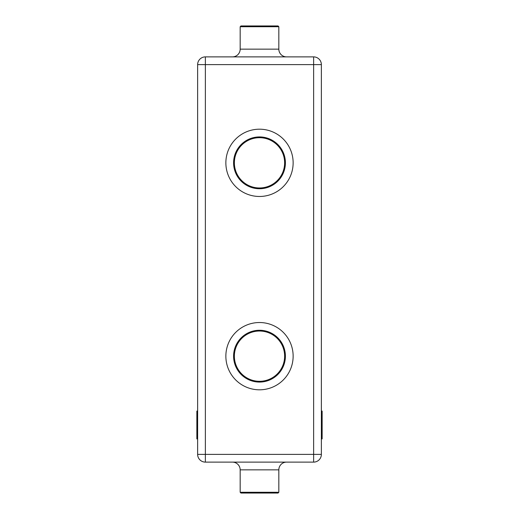 <?xml version="1.0" encoding="UTF-8"?>
<svg xmlns="http://www.w3.org/2000/svg" width="519" height="519" viewBox="0 0 519 519"><rect width="100%" height="100%" fill="white"/><g stroke="black" fill="none" stroke-linecap="round" stroke-linejoin="round"><path stroke-width="0.39" stroke-dasharray="2.6 1.95" d="M284.633 356.17A25.133 25.133 0 0 1 259.5 381.303A25.133 25.133 0 0 1 234.367 356.17A25.133 25.133 0 0 1 259.5 331.031A25.133 25.133 0 0 1 284.633 356.17M233.595 356.17A25.905 25.905 0 0 0 259.5 382.075A25.905 25.905 0 0 0 285.405 356.17A25.905 25.905 0 0 0 259.5 330.259A25.905 25.905 0 0 0 233.595 356.17A25.905 25.905 0 0 1 259.5 330.259A25.905 25.905 0 0 1 285.405 356.17A25.905 25.905 0 0 0 259.5 330.259A25.905 25.905 0 0 0 233.595 356.17A25.905 25.905 0 0 0 259.5 382.075A25.905 25.905 0 0 0 285.405 356.17A25.905 25.905 0 0 1 259.5 382.075A25.905 25.905 0 0 1 233.595 356.17A25.905 25.905 0 0 0 259.5 382.075A25.905 25.905 0 0 0 285.405 356.17A25.905 25.905 0 0 1 259.5 382.075A25.905 25.905 0 0 1 233.595 356.17M284.633 162.83A25.133 25.133 0 0 1 259.5 187.969A25.133 25.133 0 0 1 234.367 162.83A25.133 25.133 0 0 1 259.5 137.697A25.133 25.133 0 0 1 284.633 162.83M233.595 162.83A25.905 25.905 0 0 0 259.5 188.741A25.905 25.905 0 0 0 285.405 162.83A25.905 25.905 0 0 0 259.5 136.925A25.905 25.905 0 0 0 233.595 162.83A25.905 25.905 0 0 1 259.5 136.925A25.905 25.905 0 0 1 285.405 162.83A25.905 25.905 0 0 0 259.5 136.925A25.905 25.905 0 0 0 233.595 162.83A25.905 25.905 0 0 0 259.5 188.741A25.905 25.905 0 0 0 285.405 162.83A25.905 25.905 0 0 1 259.5 188.741A25.905 25.905 0 0 1 233.595 162.83A25.905 25.905 0 0 0 259.5 188.741A25.905 25.905 0 0 0 285.405 162.83A25.905 25.905 0 0 1 259.5 188.741A25.905 25.905 0 0 1 233.595 162.83M286.566 462.118L232.434 462.118L286.566 462.118M232.434 56.882L286.566 56.882L232.434 56.882M321.365 454.385L321.365 64.615A7.733 7.733 0 0 0 313.632 56.882L205.368 56.882A7.733 7.733 0 0 0 197.635 64.615L197.635 454.385A7.733 7.733 0 0 0 205.368 462.118L313.632 462.118A7.733 7.733 0 0 0 321.365 454.385L205.368 454.385L205.368 64.615L313.632 64.615L313.632 462.118M321.365 438.918L321.365 411.074L321.365 438.918M197.635 438.918L197.635 434.273L197.635 438.918M197.635 415.713L197.635 434.273L197.635 411.074L197.635 415.713L196.857 415.713L196.857 423.854L196.857 415.524L196.857 438.918M278.061 25.95L240.939 25.95M240.167 26.722L278.833 26.722M278.833 492.278L240.167 492.278M240.939 493.05L278.061 493.05M196.857 423.854L196.857 415.94L197.168 424.672L197.168 415.524L197.168 426.826L197.168 415.524L197.168 424.866L197.168 415.524L197.168 424.866L196.857 423.854M196.857 419.644L196.857 426.826L196.857 419.644M196.857 430.199L197.168 426.352L196.857 430.199M197.168 427.189L197.168 427.611L196.857 427.189M196.857 432.476L197.168 426.624L196.857 432.476M196.857 411.074L196.857 415.713M322.143 438.918L322.143 411.074M321.832 423.426L321.832 415.524L321.832 424.977L322.143 417.146L322.143 426.826L322.143 415.524L322.143 423.426M322.143 415.713L321.832 424.672L322.143 415.713L322.143 424.672L322.143 415.713L322.143 424.672L322.143 415.713L321.365 415.713M321.832 417.218L321.832 424.672L322.143 417.218M322.143 415.524L321.832 424.866L322.143 415.524M322.143 426.352L321.832 430.199L322.143 426.352M322.143 426.624L321.832 432.476L322.143 426.624M321.832 421.162L322.143 423.05L322.143 417.341L322.143 421.181M321.832 423.789L321.832 417.146L322.143 423.789M196.857 421.181L196.857 417.341L196.857 423.05L197.168 417.341L197.168 421.181M240.167 469.851L278.833 469.851M293.138 162.83A33.638 33.638 0 0 0 259.5 129.192A33.638 33.638 0 0 0 225.862 162.83A33.638 33.638 0 0 0 259.5 196.474A33.638 33.638 0 0 0 293.138 162.83M293.138 356.17A33.638 33.638 0 0 0 259.5 322.526A33.638 33.638 0 0 0 225.862 356.17A33.638 33.638 0 0 0 259.5 389.808A33.638 33.638 0 0 0 293.138 356.17M278.833 49.149L240.167 49.149M197.635 434.273L196.857 434.273M322.143 434.273L321.365 434.273M205.368 56.882L205.368 64.615L197.635 64.615M197.635 454.385L205.368 454.385L205.368 462.118M321.365 64.615L313.632 64.615L313.632 56.882"/><path stroke-width="0.78" d="M278.833 492.278L278.061 493.05L240.939 493.05L240.167 492.278L278.833 492.278L278.833 469.851L240.167 469.851A7.733 7.733 0 0 0 232.434 462.118M234.367 356.17A25.133 25.133 0 0 0 259.5 381.303A25.133 25.133 0 0 0 284.633 356.17A25.133 25.133 0 0 0 259.5 331.031A25.133 25.133 0 0 0 234.367 356.17M285.405 356.17A25.905 25.905 0 0 1 259.5 382.075A25.905 25.905 0 0 1 233.595 356.17A25.905 25.905 0 0 1 259.5 330.259A25.905 25.905 0 0 1 285.405 356.17M234.367 162.83A25.133 25.133 0 0 0 259.5 187.969A25.133 25.133 0 0 0 284.633 162.83A25.133 25.133 0 0 0 259.5 137.697A25.133 25.133 0 0 0 234.367 162.83M285.405 162.83A25.905 25.905 0 0 1 259.5 188.741A25.905 25.905 0 0 1 233.595 162.83A25.905 25.905 0 0 1 259.5 136.925A25.905 25.905 0 0 1 285.405 162.83M240.939 25.95L278.061 25.95L278.833 26.722L240.167 26.722L240.939 25.95M286.566 462.118A7.733 7.733 0 0 0 278.833 469.851M286.566 56.882A7.733 7.733 0 0 1 278.833 49.149L278.833 26.722M232.434 56.882A7.733 7.733 0 0 0 240.167 49.149L240.167 26.722M240.167 492.278L240.167 469.851M321.365 64.615L321.365 454.385A7.733 7.733 0 0 1 313.632 462.118L205.368 462.118A7.733 7.733 0 0 1 197.635 454.385L197.635 64.615L205.368 64.615L205.368 454.385L313.632 454.385L313.632 64.615L205.368 64.615L205.368 56.882L313.632 56.882L313.632 64.615L321.365 64.615A7.733 7.733 0 0 0 313.632 56.882A7.733 7.733 0 0 1 321.365 64.615M196.857 438.918L197.635 438.918L196.857 438.918L196.857 411.074L197.635 411.074L196.857 411.074M322.143 438.918L321.365 438.918L322.143 438.918L322.143 434.273L321.365 434.273M322.143 411.074L321.365 411.074L322.143 411.074L322.143 434.273M205.368 56.882A7.733 7.733 0 0 0 197.635 64.615A7.733 7.733 0 0 1 205.368 56.882M225.862 162.83A33.638 33.638 0 0 1 259.5 129.192A33.638 33.638 0 0 1 293.138 162.83A33.638 33.638 0 0 1 259.5 196.474A33.638 33.638 0 0 1 225.862 162.83M225.862 356.17A33.638 33.638 0 0 1 259.5 322.526A33.638 33.638 0 0 1 293.138 356.17A33.638 33.638 0 0 1 259.5 389.808A33.638 33.638 0 0 1 225.862 356.17M240.167 49.149L278.833 49.149M197.635 434.273L196.857 434.273M197.635 415.713L196.857 415.713M322.143 415.713L321.365 415.713M197.635 454.385A7.733 7.733 0 0 0 205.368 462.118L205.368 454.385L197.635 454.385M313.632 462.118A7.733 7.733 0 0 0 321.365 454.385L313.632 454.385L313.632 462.118"/></g></svg>
